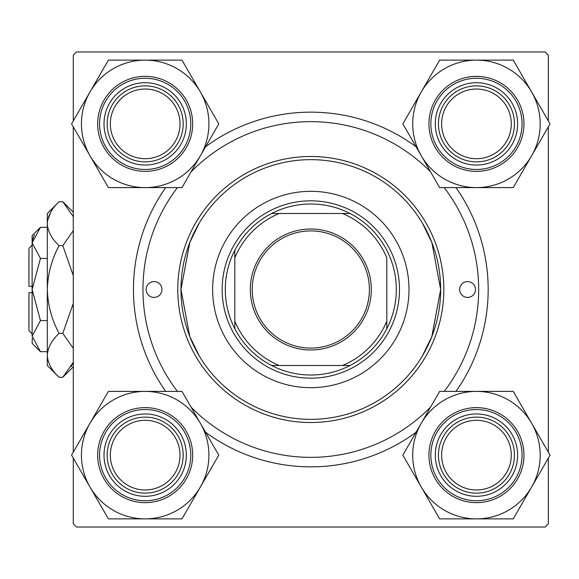 <?xml version="1.0" encoding="UTF-8"?>
<svg xmlns="http://www.w3.org/2000/svg" width="579" height="579" viewBox="0 0 579 579"><rect width="100%" height="100%" fill="white"/><g stroke="black" fill="none" stroke-linecap="round" stroke-linejoin="round"><path stroke-width="0.87" d="M422.409 223.118L431.869 242.543L440.662 289.457L431.847 336.522L422.409 355.882L431.876 336.45L440.662 289.565L431.869 242.521L422.409 223.118M199.219 223.118L189.753 242.55L180.966 289.435L189.76 336.479L199.219 355.882L189.753 336.457L180.966 289.543L189.782 242.478L199.219 223.118M205.567 146.755A177.355 177.355 0 0 1 416.062 146.755M455.977 187.603A177.355 177.355 0 0 1 455.977 391.397M416.062 432.245A177.355 177.355 0 0 1 205.567 432.245M73.287 458.098L73.287 523.857L76.457 527.028L545.172 527.028L548.342 523.857L548.342 458.098M548.342 452.17L548.342 126.83M548.342 120.902L548.342 55.143L545.172 51.972L76.457 51.972L73.287 55.143L73.287 120.902M73.287 452.17L73.287 126.83M165.652 391.397A177.355 177.355 0 0 1 165.652 187.603M475.497 289.5A7.918 7.918 0 0 0 467.579 281.582A7.918 7.918 0 0 0 459.661 289.5A7.918 7.918 0 0 0 467.579 297.418A7.918 7.918 0 0 0 475.497 289.5M161.968 289.5A7.918 7.918 0 0 0 154.05 281.582A7.918 7.918 0 0 0 146.132 289.5A7.918 7.918 0 0 0 154.05 297.418A7.918 7.918 0 0 0 161.968 289.5M408.991 289.5A98.177 98.177 0 0 0 310.814 191.323A98.177 98.177 0 0 0 212.638 289.5A98.177 98.177 0 0 0 310.814 387.677A98.177 98.177 0 0 0 408.991 289.5M180.966 289.5A129.848 129.848 0 0 0 310.814 419.348A129.848 129.848 0 0 0 440.662 289.5A129.848 129.848 0 0 0 310.814 159.652A129.848 129.848 0 0 0 180.966 289.5M443.825 289.5A133.018 133.018 0 0 1 310.814 422.518A133.018 133.018 0 0 1 177.796 289.5A133.018 133.018 0 0 1 310.814 156.482A133.018 133.018 0 0 1 443.825 289.5M177.427 187.603A167.852 167.852 0 0 0 177.427 391.397M191.048 407.102A167.852 167.852 0 0 0 430.581 407.102M444.202 391.397A167.852 167.852 0 0 0 444.202 187.603M430.581 171.898A167.852 167.852 0 0 0 191.048 171.898M441.611 455.137A34.834 34.834 0 0 0 476.452 489.972A34.834 34.834 0 0 0 511.286 455.137A34.834 34.834 0 0 0 476.452 420.296A34.834 34.834 0 0 0 441.611 455.137M514.456 455.137A38.004 38.004 0 0 1 476.452 493.142A38.004 38.004 0 0 1 438.448 455.137A38.004 38.004 0 0 1 476.452 417.133A38.004 38.004 0 0 1 514.456 455.137M421.244 423.263A63.741 63.741 0 0 1 476.452 391.397L439.649 391.397L402.846 455.137L439.649 518.878L513.247 518.878L550.05 455.137L513.247 391.397L476.452 391.397A63.741 63.741 0 0 1 531.652 487.004A63.741 63.741 0 0 1 421.244 487.004A63.741 63.741 0 0 1 421.244 423.263M455.861 419.478A41.174 41.174 0 0 1 512.104 434.547A41.174 41.174 0 0 1 497.035 490.789A41.174 41.174 0 0 1 440.793 475.721A41.174 41.174 0 0 1 455.861 419.478M500.198 496.275A47.507 47.507 0 0 1 435.307 478.884A47.507 47.507 0 0 1 452.698 413.992A47.507 47.507 0 0 1 517.59 431.384A47.507 47.507 0 0 1 500.198 496.275A47.507 47.507 0 0 0 517.59 431.384A47.507 47.507 0 0 0 452.698 413.992M511.286 123.863A34.834 34.834 0 0 0 476.452 89.028A34.834 34.834 0 0 0 441.611 123.863A34.834 34.834 0 0 0 476.452 158.704A34.834 34.834 0 0 0 511.286 123.863M438.448 123.863A38.004 38.004 0 0 1 476.452 85.858A38.004 38.004 0 0 1 514.456 123.863A38.004 38.004 0 0 1 476.452 161.867A38.004 38.004 0 0 1 438.448 123.863M476.452 60.122A63.741 63.741 0 0 1 531.652 91.996L513.247 60.122L439.649 60.122L402.846 123.863L439.649 187.603L513.247 187.603L550.05 123.863L531.652 91.996A63.741 63.741 0 0 1 476.452 187.603A63.741 63.741 0 0 1 421.244 91.996A63.741 63.741 0 0 1 476.452 60.122M497.035 88.211A41.174 41.174 0 0 1 512.104 144.453A41.174 41.174 0 0 1 455.861 159.522A41.174 41.174 0 0 1 440.793 103.279A41.174 41.174 0 0 1 497.035 88.211M452.698 165.008A47.507 47.507 0 0 1 435.307 100.116A47.507 47.507 0 0 1 500.198 82.725A47.507 47.507 0 0 1 517.59 147.616A47.507 47.507 0 0 1 452.698 165.008A47.507 47.507 0 0 0 517.59 147.616A47.507 47.507 0 0 0 500.198 82.725M110.343 455.137A34.834 34.834 0 0 0 145.177 489.972A34.834 34.834 0 0 0 180.018 455.137A34.834 34.834 0 0 0 145.177 420.296A34.834 34.834 0 0 0 110.343 455.137M183.181 455.137A38.004 38.004 0 0 1 145.177 493.142A38.004 38.004 0 0 1 107.173 455.137A38.004 38.004 0 0 1 145.177 417.133A38.004 38.004 0 0 1 183.181 455.137M145.177 518.878A63.741 63.741 0 0 1 89.977 487.004L108.382 518.878L181.98 518.878L218.782 455.137L181.98 391.397L108.382 391.397L71.579 455.137L89.977 487.004A63.741 63.741 0 0 1 145.177 391.397A63.741 63.741 0 0 1 200.377 487.004A63.741 63.741 0 0 1 145.177 518.878M124.594 490.789A41.174 41.174 0 0 1 109.525 434.547A41.174 41.174 0 0 1 165.768 419.478A41.174 41.174 0 0 1 180.836 475.721A41.174 41.174 0 0 1 124.594 490.789M168.93 413.992A47.507 47.507 0 0 1 186.322 478.884A47.507 47.507 0 0 1 121.424 496.275A47.507 47.507 0 0 1 104.039 431.384A47.507 47.507 0 0 1 168.93 413.992A47.507 47.507 0 0 0 104.039 431.384A47.507 47.507 0 0 0 121.424 496.275M180.018 123.863A34.834 34.834 0 0 0 145.177 89.028A34.834 34.834 0 0 0 110.343 123.863A34.834 34.834 0 0 0 145.177 158.704A34.834 34.834 0 0 0 180.018 123.863M107.173 123.863A38.004 38.004 0 0 1 145.177 85.858A38.004 38.004 0 0 1 183.181 123.863A38.004 38.004 0 0 1 145.177 161.867A38.004 38.004 0 0 1 107.173 123.863M200.377 155.737A63.741 63.741 0 0 1 145.177 187.603L181.98 187.603L218.782 123.863L181.98 60.122L108.382 60.122L71.579 123.863L108.382 187.603L145.177 187.603A63.741 63.741 0 0 1 89.977 91.996A63.741 63.741 0 0 1 200.377 91.996A63.741 63.741 0 0 1 200.377 155.737M165.768 159.522A41.174 41.174 0 0 1 109.525 144.453A41.174 41.174 0 0 1 124.594 88.211A41.174 41.174 0 0 1 180.836 103.279A41.174 41.174 0 0 1 165.768 159.522M121.424 82.725A47.507 47.507 0 0 1 186.322 100.116A47.507 47.507 0 0 1 168.93 165.008A47.507 47.507 0 0 1 104.039 147.616A47.507 47.507 0 0 1 121.424 82.725A47.507 47.507 0 0 0 104.039 147.616A47.507 47.507 0 0 0 168.93 165.008M310.814 229.009A60.491 60.491 0 0 1 371.305 289.5A60.491 60.491 0 0 1 310.814 349.991A60.491 60.491 0 0 1 250.323 289.5A60.491 60.491 0 0 1 310.814 229.009M310.814 348.088A58.588 58.588 0 0 0 369.402 289.5A58.588 58.588 0 0 0 310.814 230.912A58.588 58.588 0 0 0 252.227 289.5A58.588 58.588 0 0 0 310.814 348.088M310.814 203.989A85.511 85.511 0 0 0 271.638 213.492L279.143 213.492L271.638 213.492A85.511 85.511 0 0 0 234.806 328.677L234.806 321.171L234.806 328.677A85.511 85.511 0 0 0 349.991 365.508L342.486 365.508L349.991 365.508A85.511 85.511 0 0 0 386.823 328.677L386.823 257.829A82.341 82.341 0 0 0 342.486 213.492L279.143 213.492A82.341 82.341 0 0 0 234.806 257.829L234.806 321.171A82.341 82.341 0 0 0 279.143 365.508L342.486 365.508A82.341 82.341 0 0 0 386.823 321.171L386.823 328.677A85.511 85.511 0 0 0 349.991 213.492L342.486 213.492L349.991 213.492A85.511 85.511 0 0 0 310.814 203.989M310.814 378.174A88.674 88.674 0 0 1 222.141 289.5A88.674 88.674 0 0 1 310.814 200.826A88.674 88.674 0 0 1 399.488 289.5A88.674 88.674 0 0 1 310.814 378.174M271.638 365.508L279.143 365.508L271.638 365.508M234.806 250.323L234.806 257.829L234.806 250.323M32.12 333.837L28.95 330.674L28.95 292.67L32.12 292.67M32.286 338.274L32.12 343.34L40.443 351.67L32.12 336.124L40.443 320.585L32.12 289.5L40.443 258.415L32.12 242.876L40.443 227.33L47.319 227.33M40.443 258.415L47.319 258.415M34.414 234.922L32.286 240.726M40.443 351.67L47.319 351.67M40.443 320.585L47.319 320.585M73.287 362.288L62.8 377.269L59.08 377.269L47.319 365.508L47.319 213.492L59.08 201.731L62.8 201.731L73.287 216.705M59.08 377.269C51.726 370.437 47.811 363.12 47.319 355.325C47.767 347.617 51.69 340.307 59.08 333.381C51.705 319.608 47.789 304.981 47.319 289.5C47.789 273.983 51.712 259.356 59.08 245.619C51.726 238.787 47.811 231.47 47.319 223.675C47.767 215.967 51.69 208.657 59.08 201.731M59.08 245.619L62.8 245.619L73.287 275.575M73.287 230.637L62.8 245.619M50.597 212.399L47.565 220.642M71.282 366.601L73.287 362.295M47.319 355.325L47.565 358.358M59.08 333.381L62.8 333.381L73.287 348.355M73.287 303.432L62.8 333.381M32.12 336.124L32.12 235.66L40.443 227.33M32.12 286.33L28.95 286.33L28.95 248.326L32.12 245.163M453.646 415.642A45.603 45.603 0 0 0 436.957 477.936A45.603 45.603 0 0 0 499.25 494.632A45.603 45.603 0 0 0 515.947 432.332A45.603 45.603 0 0 0 453.646 415.642M499.25 84.368A45.603 45.603 0 0 0 436.957 101.064A45.603 45.603 0 0 0 453.646 163.358A45.603 45.603 0 0 0 515.947 146.668A45.603 45.603 0 0 0 499.25 84.368M122.379 494.632A45.603 45.603 0 0 0 184.672 477.936A45.603 45.603 0 0 0 167.982 415.642A45.603 45.603 0 0 0 105.682 432.332A45.603 45.603 0 0 0 122.379 494.632M167.982 163.358A45.603 45.603 0 0 0 184.672 101.064A45.603 45.603 0 0 0 122.379 84.368A45.603 45.603 0 0 0 105.682 146.668A45.603 45.603 0 0 0 167.982 163.358M73.287 366.775L62.8 377.269M73.287 212.225L62.8 201.731"/></g></svg>
